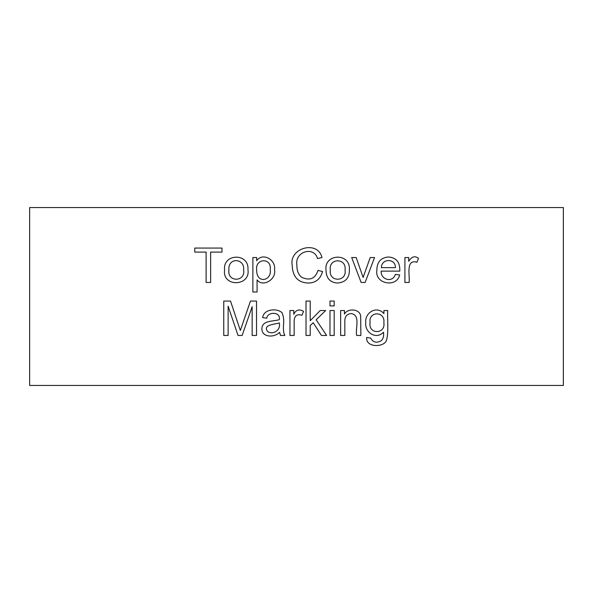 <?xml version="1.0" encoding="UTF-8"?>
<svg xmlns="http://www.w3.org/2000/svg" width="593" height="593" viewBox="0 0 593 593"><rect width="100%" height="100%" fill="white"/><g stroke="black" fill="none" stroke-linecap="round" stroke-linejoin="round"><path stroke-width="0.89" d="M344.444 314.082C347.735 307.908 359.929 308.849 360.655 316.025L360.885 335.468L356.675 335.468C355.125 328.618 360.759 315.424 351.486 313.601C346.861 313.793 344.644 316.536 344.829 321.836L344.829 335.468L340.649 335.468L340.649 310.539L344.444 310.539L344.444 314.082M334.178 310.539L334.178 335.468L329.99 335.468L329.99 310.539L334.178 310.539M334.178 301.074L334.178 305.899L329.99 305.899L329.99 301.074L334.178 301.074M310.213 325.609L310.213 335.468L306.025 335.468L306.025 301.074L310.213 301.074L310.213 320.694L320.227 310.539L325.668 310.539L316.158 319.797L326.632 335.468L321.436 335.468L313.186 322.703L310.213 325.609M302 315.254C296.574 313.667 293.965 316.054 294.158 322.407L294.158 335.468L289.955 335.468L289.955 310.539L293.772 310.539L293.772 314.312C295.922 309.805 299.168 308.812 303.512 311.34L302 315.254M279.592 332.332C274.374 337.862 261.847 337.536 261.898 328.878C261.772 319.931 274.122 321.614 279.273 319.62C281.089 311.466 267.287 311.547 266.768 318.204L262.625 317.626C263.648 309.123 276.635 307.849 281.971 312.622C283.558 316.151 284.069 320.279 283.506 325.016C283.18 329.686 283.617 333.17 284.81 335.468L280.489 335.468L279.592 332.332M267.658 331.598C273.291 335.164 281.156 329.93 279.251 322.911C275.76 324.401 262.136 324.319 267.658 331.598M383.908 310.539L387.703 310.539C387.222 319.812 388.845 331.613 386.517 340.315C384.249 347.439 365.74 347.995 366.622 337.499L370.692 338.069C372.908 342.294 376.355 343.236 381.032 340.886C383.204 339.04 384.027 336.149 383.501 332.221C376.11 340.093 364.673 332.436 365.755 322.866C364.495 312.578 376.874 305.239 383.908 313.601L383.908 310.539M228.12 306.173L228.12 335.468L223.754 335.468L223.754 301.074L230.521 301.074L240.335 330.479L250.461 301.074L256.524 301.074L256.524 335.468L252.151 335.468L252.151 306.677L242.137 335.468L238.045 335.468L228.12 306.173M416.961 262.247C405.442 258.793 410.045 275.864 409.118 282.461L404.915 282.461L404.915 257.532L408.71 257.532L408.71 261.335C411.668 256.547 414.922 255.546 418.473 258.333L416.961 262.247M399.793 271.12L381.18 271.12C380.424 279.555 392.544 283.358 395.353 274.389L399.675 274.959C396.799 288.005 374.561 284.136 376.859 270.2C376.933 262.024 380.817 257.621 388.497 256.984C396.398 257.659 400.156 262.373 399.793 271.12M563.35 207.55L29.65 207.55L29.65 385.45L563.35 385.45L563.35 207.55M210.641 252.092L210.641 282.461L206.112 282.461L206.112 252.092L194.771 252.092L194.771 248.067L221.982 248.067L221.982 252.092L210.641 252.092M224.591 270C222.523 253.426 249.216 252.492 247.956 269.652C250.602 286.649 222.086 287.301 224.591 270M257.08 279.896L257.08 291.993L252.877 291.993L252.877 257.532L256.673 257.532L256.673 260.757C262.521 251.966 276.301 259.816 274.529 269.815C276.59 279.199 262.958 287.746 257.08 279.896M321.977 257.532L317.492 258.563C314.334 246.028 294.669 251.224 296.871 264.989C296.819 271.001 298.575 275.167 302.126 277.502C310.05 280.897 315.343 278.525 318.018 270.386L322.548 271.527C320.428 279.103 315.684 282.935 308.323 283.031C297.99 282.705 292.601 276.701 292.156 265.012C289.139 247.755 317.841 240.024 321.977 257.532M326.002 270C323.956 253.47 350.574 252.44 349.373 269.652C349.596 277.769 345.712 282.224 337.706 283.031C330.079 282.631 326.18 278.28 326.002 270M374.546 257.532L365.125 282.461L361.144 282.461L351.679 257.532L356.163 257.532L363.116 277.472L370.202 257.532L374.546 257.532M330.323 270.023C328.426 282.401 347.164 282.164 345.052 269.882C346.757 257.666 328.352 257.925 330.323 270.023M370.076 322.548C368.016 334.652 385.85 334.474 383.841 322.681C385.487 310.91 368.32 310.991 370.076 322.548M395.398 267.643C395.894 258.318 381.418 258.088 381.403 267.643L395.398 267.643M228.913 270.023C227.037 282.438 245.754 282.127 243.634 269.882C244.968 258.251 227.771 256.851 228.913 270.023M256.673 270.134C256.569 284.41 271.942 280.704 270.23 269.793C272.046 257.303 254.834 258.125 256.673 270.134"/></g></svg>
